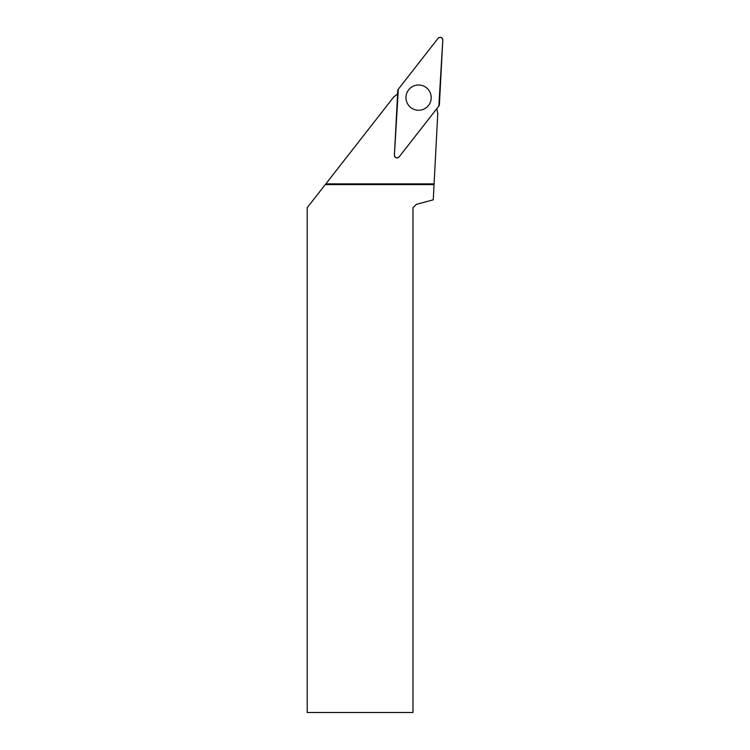 <?xml version="1.0" encoding="UTF-8"?>
<svg xmlns="http://www.w3.org/2000/svg" width="750" height="750" viewBox="0 0 750 750"><rect width="100%" height="100%" fill="white"/><g stroke="black" fill="none" stroke-linecap="round" stroke-linejoin="round"><path stroke-width="1.12" d="M399.113 156.9L438.844 106.05A2.644 2.644 0 0 0 439.406 104.559L442.781 40.116A2.644 2.644 0 0 0 438.056 38.353L398.325 89.203A2.644 2.644 0 0 0 397.772 90.694L394.397 155.137A2.644 2.644 0 0 0 399.113 156.9M423.009 85.8A12.628 12.628 0 0 0 406.762 93.206A12.628 12.628 0 0 0 414.169 109.453A12.628 12.628 0 0 0 430.416 102.047A12.628 12.628 0 0 0 423.009 85.8M436.903 108.544A53.963 53.963 0 0 0 437.766 113.475L434.044 184.594L325.275 184.594L393.712 97.003A53.963 53.963 0 0 0 397.603 93.844M434.044 184.594L433.247 199.838L416.306 204.375L412.978 207.713L412.978 712.5L307.219 712.5L307.219 207.713L325.275 184.594M434.081 183.891L325.828 183.891M398.325 89.203L394.397 155.128C395.119 157.988 396.694 158.578 399.122 156.891L438.844 106.05L442.781 40.125C442.059 37.256 440.475 36.666 438.047 38.353L398.325 89.203"/></g></svg>
